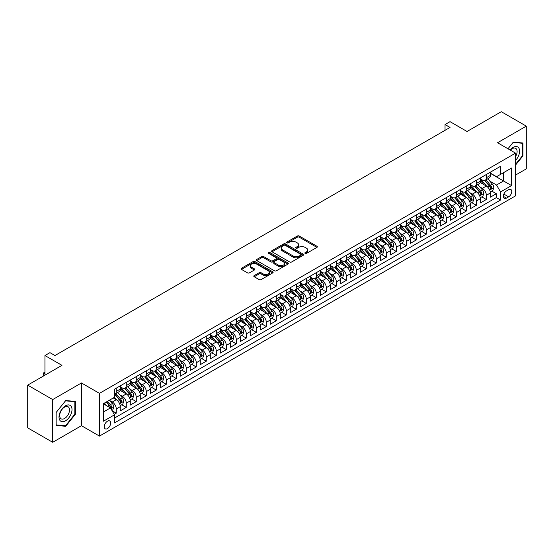 <?xml version="1.0" encoding="UTF-8"?>
<svg xmlns="http://www.w3.org/2000/svg" width="554" height="554" viewBox="0 0 554 554"><rect width="100%" height="100%" fill="white"/><g stroke="black" fill="none" stroke-linecap="round" stroke-linejoin="round"><path stroke-width="0.83" d="M305.136 253.4A0.969 0.561 0 0 0 306.507 253.4L316.936 247.375A1.385 0.803 0 0 0 317.345 246.807A1.385 0.803 0 0 0 316.936 246.239L299.271 236.039A1.385 0.803 0 0 0 297.304 236.039L286.875 242.063A0.969 0.561 0 0 0 286.591 242.458A0.969 0.561 0 0 0 286.875 242.853A0.969 0.561 0 0 0 288.246 242.853L289.597 242.077A4.446 2.562 0 0 1 295.878 242.077L297.353 242.929A4.446 2.562 0 0 1 298.654 244.743A4.446 2.562 0 0 1 297.353 246.551L296.002 247.333A0.969 0.561 0 0 0 295.718 247.728A0.969 0.561 0 0 0 296.002 248.13A0.969 0.561 0 0 0 297.38 248.13L298.731 247.347A4.446 2.562 0 0 1 305.012 247.347L306.487 248.199A4.446 2.562 0 0 1 307.782 250.013A4.446 2.562 0 0 1 306.487 251.828L305.136 252.603A0.969 0.561 0 0 0 304.852 253.005A0.969 0.561 0 0 0 305.136 253.4L305.136 252.603M107.469 428.581A4.529 2.611 120 0 0 110.426 424.593A4.529 2.611 120 0 0 109.727 420.971A4.529 2.611 120 0 0 107.469 421.192A4.529 2.611 120 0 0 104.512 425.181A4.529 2.611 120 0 0 105.205 428.81A4.529 2.611 120 0 0 107.469 428.581M254.203 275.601A1.385 0.803 0 0 0 253.801 276.169A1.385 0.803 0 0 0 254.203 276.737L259.161 279.597A1.385 0.803 0 0 0 261.128 279.597L272.713 272.914A1.385 0.803 0 0 0 273.115 272.346A1.385 0.803 0 0 0 272.713 271.779L255.041 261.578A1.385 0.803 0 0 0 253.074 261.578L241.489 268.261A1.385 0.803 0 0 0 241.087 268.829A1.385 0.803 0 0 0 241.489 269.396L247.479 272.852A1.385 0.803 0 0 0 249.445 272.852L254.404 269.992A1.385 0.803 0 0 0 254.805 269.424A1.385 0.803 0 0 0 254.404 268.856L251.433 267.146A3.712 2.147 0 0 1 250.346 265.629A3.712 2.147 0 0 1 252.638 263.649A3.712 2.147 0 0 1 256.682 264.113L268.316 270.83A3.712 2.147 0 0 1 269.403 272.346A3.712 2.147 0 0 1 267.111 274.327A3.712 2.147 0 0 1 263.067 273.863L261.128 272.741A1.385 0.803 0 0 0 259.161 272.741L254.203 275.601L254.203 276.737M515.545 175.078L526.3 168.873L526.3 126.139L501.294 111.7L467.036 131.478L450.035 121.665L445.035 124.553L450.035 127.441L54.957 355.536L49.957 352.649L44.95 355.536L44.95 375.169M52.706 399.566L52.706 442.3L81.459 425.694L81.459 382.966L52.706 399.566L27.7 385.127L61.958 365.349L44.95 355.536M81.459 382.966L99.464 393.361L515.545 153.133L515.545 195.867L99.464 436.088L99.464 393.361M526.3 126.139L497.547 142.738L515.545 153.133M289.694 261.973A1.385 0.803 0 0 0 291.66 261.973L303.246 255.283A1.385 0.803 0 0 0 303.647 254.715A1.385 0.803 0 0 0 303.246 254.148L285.573 243.947A1.385 0.803 0 0 0 283.606 243.947L272.021 250.637A1.385 0.803 0 0 0 271.619 251.204A1.385 0.803 0 0 0 272.021 251.765L289.694 261.973M269.022 253.607A0.969 0.561 0 0 1 270.013 253.746L270.013 252.589L287.976 262.963A1.385 0.803 0 0 1 288.385 263.531A1.385 0.803 0 0 1 287.976 264.099L276.391 270.788A1.385 0.803 0 0 1 274.431 270.788L256.758 260.581L256.758 259.452A1.385 0.803 0 0 0 256.35 260.013A1.385 0.803 0 0 0 256.758 260.581M256.758 259.452L261.717 256.585A1.385 0.803 0 0 1 263.676 256.585L270.844 260.726A1.385 0.803 0 0 0 272.81 260.726L276.1 258.829A1.385 0.803 0 0 0 276.501 258.261A1.385 0.803 0 0 0 276.1 257.693L268.635 253.386A0.969 0.561 0 0 1 268.351 252.984A0.969 0.561 0 0 1 268.953 252.472A0.969 0.561 0 0 1 270.013 252.589M52.706 442.3L27.7 427.861L27.7 385.127M114.193 414.364L116.271 413.166L112.116 410.77M109.754 400.57L112.268 402.017A5.658 3.269 60 0 1 116.271 408.949L120.266 406.643L120.266 410.853L126.27 407.391L121.721 404.766M119.761 394.794L122.268 396.249A5.658 3.269 60 0 1 126.27 403.174L130.273 400.867L130.273 405.078L136.27 401.615L131.72 398.991M129.761 389.019L132.274 390.473A5.658 3.269 60 0 1 136.27 397.398L140.273 395.092L140.273 399.309L146.277 395.84L141.72 393.215M139.76 383.243L142.274 384.698A5.658 3.269 60 0 1 146.277 391.623L150.273 389.317L150.273 393.534L156.276 390.064L151.727 387.44M149.767 377.475L152.274 378.922A5.658 3.269 60 0 1 156.276 385.854L160.279 383.541L160.279 387.758L166.276 384.289L161.726 381.664M159.767 371.699L162.28 373.147A5.658 3.269 60 0 1 166.276 380.079L170.279 377.766L170.279 381.983L176.283 378.521L171.726 375.889M169.766 365.924L172.28 367.371A5.658 3.269 60 0 1 176.283 374.303L180.279 371.99L180.279 376.208L186.282 372.745L181.733 370.114M179.773 360.148L182.28 361.596A5.658 3.269 60 0 1 186.282 368.528L190.285 366.215L190.285 370.432L196.282 366.97L191.732 364.338M189.773 354.373L192.28 355.82A5.658 3.269 60 0 1 196.282 362.752L200.285 360.446L200.285 364.657L206.289 361.194L201.732 358.57M199.772 348.598L202.286 350.052A5.658 3.269 60 0 1 206.289 356.977L210.285 354.671L210.285 358.881L216.289 355.419L211.739 352.794M209.779 342.822L212.286 344.276A5.658 3.269 60 0 1 216.289 351.201L220.291 348.895L220.291 353.113L226.288 349.643L221.738 347.019M219.779 337.047L222.286 338.501A5.658 3.269 60 0 1 226.288 345.426L230.291 343.12L230.291 347.337L236.295 343.868L231.738 341.243M229.778 331.278L232.292 332.725A5.658 3.269 60 0 1 236.295 339.657L240.291 337.344L240.291 341.562L246.295 338.092L241.745 335.468M239.785 325.503L242.292 326.95A5.658 3.269 60 0 1 246.295 333.882L250.297 331.569L250.297 335.786L256.294 332.324L251.745 329.692M249.785 319.727L252.292 321.175A5.658 3.269 60 0 1 256.294 328.106L260.297 325.794L260.297 330.011L266.301 326.548L261.744 323.917M259.784 313.952L262.298 315.399A5.658 3.269 60 0 1 266.301 322.331L270.297 320.018L270.297 324.235L276.301 320.773L271.751 318.141M269.791 308.176L272.298 309.624A5.658 3.269 60 0 1 276.301 316.556L280.303 314.25L280.303 318.46L286.3 314.997L281.751 312.373M279.791 302.401L282.298 303.855A5.658 3.269 60 0 1 286.3 310.78L290.303 308.474L290.303 312.685L296.307 309.222L291.75 306.597M289.79 296.625L292.304 298.08A5.658 3.269 60 0 1 296.307 305.005L300.303 302.699L300.303 306.916L306.307 303.447L301.757 300.822M299.797 290.85L302.304 292.304A5.658 3.269 60 0 1 306.307 299.229L310.309 296.923L310.309 301.141L316.306 297.671L311.757 295.047M309.797 285.081L312.304 286.529A5.658 3.269 60 0 1 316.306 293.461L320.309 291.148L320.309 295.365L326.313 291.896L321.756 289.271M319.797 279.306L322.31 280.753A5.658 3.269 60 0 1 326.313 287.685L330.309 285.372L330.309 289.59L336.313 286.127L331.763 283.496M329.803 273.531L332.31 274.978A5.658 3.269 60 0 1 336.313 281.91L340.315 279.597L340.315 283.814L346.312 280.352L341.763 277.72M339.803 267.755L342.31 269.202A5.658 3.269 60 0 1 346.312 276.134L350.315 273.821L350.315 278.039L356.319 274.576L351.762 271.945M349.803 261.98L352.316 263.427A5.658 3.269 60 0 1 356.319 270.359L360.315 268.053L360.315 272.263L366.319 268.801L361.769 266.176M359.809 256.204L362.316 257.658A5.658 3.269 60 0 1 366.319 264.583L370.321 262.277L370.321 266.488L376.318 263.025L371.769 260.401M369.809 250.429L372.316 251.883A5.658 3.269 60 0 1 376.318 258.808L380.321 256.502L380.321 260.712L386.325 257.25L381.768 254.625M379.809 244.653L382.322 246.108A5.658 3.269 60 0 1 386.325 253.033L390.321 250.727L390.321 254.944L396.325 251.474L391.775 248.85M389.815 238.885L392.322 240.332A5.658 3.269 60 0 1 396.325 247.264L400.327 244.951L400.327 249.168L406.324 245.699L401.775 243.074M399.815 233.109L402.322 234.557A5.658 3.269 60 0 1 406.324 241.489L410.327 239.176L410.327 243.393L416.331 239.93L411.774 237.299M409.815 227.334L412.328 228.781A5.658 3.269 60 0 1 416.331 235.713L420.327 233.4L420.327 237.618L426.331 234.155L421.781 231.524M419.821 221.558L422.328 223.006A5.658 3.269 60 0 1 426.331 229.938L430.333 227.625L430.333 231.842L436.33 228.38L431.781 225.748M429.821 215.783L432.328 217.23A5.658 3.269 60 0 1 436.33 224.162L440.333 221.849L440.333 226.067L446.337 222.604L441.78 219.973M439.821 210.008L442.334 211.455A5.658 3.269 60 0 1 446.337 218.387L450.333 216.081L450.333 220.291L456.337 216.829L451.787 214.204M449.827 204.232L452.334 205.686A5.658 3.269 60 0 1 456.337 212.611L460.339 210.305L460.339 214.516L466.336 211.053L461.787 208.429M459.827 198.457L462.334 199.911A5.658 3.269 60 0 1 466.336 206.836L470.339 204.53L470.339 208.747L476.343 205.278L471.786 202.653M469.827 192.681L472.34 194.135A5.658 3.269 60 0 1 476.343 201.067L480.339 198.754L480.339 202.972L486.343 199.502L486.343 195.292A5.658 3.269 -120 0 0 482.34 188.36L479.833 186.913M481.793 196.878L486.343 199.502M120.266 406.643A5.658 3.269 -120 0 0 116.271 399.711L113.265 397.98M130.273 400.867A5.658 3.269 -120 0 0 126.27 393.936L120.086 390.362M140.273 395.092A5.658 3.269 -120 0 0 136.27 388.16L130.086 384.587M150.273 389.317A5.658 3.269 -120 0 0 146.277 382.385L140.086 378.818M160.279 383.541A5.658 3.269 -120 0 0 156.276 376.609L150.092 373.043M170.279 377.766A5.658 3.269 -120 0 0 166.276 370.841L160.092 367.267M180.279 371.99A5.658 3.269 -120 0 0 176.283 365.065L170.092 361.492M190.285 366.215A5.658 3.269 -120 0 0 186.282 359.29L180.098 355.716M200.285 360.446A5.658 3.269 -120 0 0 196.282 353.514L190.098 349.941M210.285 354.671A5.658 3.269 -120 0 0 206.289 347.739L200.098 344.166M220.291 348.895A5.658 3.269 -120 0 0 216.289 341.963L210.104 338.39M230.291 343.12A5.658 3.269 -120 0 0 226.288 336.188L220.104 332.622M240.291 337.344A5.658 3.269 -120 0 0 236.295 330.413L230.104 326.846M250.297 331.569A5.658 3.269 -120 0 0 246.295 324.644L240.111 321.071M260.297 325.794A5.658 3.269 -120 0 0 256.294 318.869L250.11 315.295M270.297 320.018A5.658 3.269 -120 0 0 266.301 313.093L260.11 309.52M280.303 314.25A5.658 3.269 -120 0 0 276.301 307.318L270.117 303.744M290.303 308.474A5.658 3.269 -120 0 0 286.3 301.542L280.116 297.969M300.303 302.699A5.658 3.269 -120 0 0 296.307 295.767L290.116 292.193M310.309 296.923A5.658 3.269 -120 0 0 306.307 289.991L300.123 286.425M320.309 291.148A5.658 3.269 -120 0 0 316.306 284.216L310.122 280.649M330.309 285.372A5.658 3.269 -120 0 0 326.313 278.44L320.122 274.874M340.315 279.597A5.658 3.269 -120 0 0 336.313 272.672L330.129 269.099M350.315 273.821A5.658 3.269 -120 0 0 346.312 266.896L340.128 263.323M360.315 268.053A5.658 3.269 -120 0 0 356.319 261.121L350.128 257.548M370.321 262.277A5.658 3.269 -120 0 0 366.319 255.346L360.135 251.772M380.321 256.502A5.658 3.269 -120 0 0 376.318 249.57L370.134 245.997M390.321 250.727A5.658 3.269 -120 0 0 386.325 243.795L380.134 240.228M400.327 244.951A5.658 3.269 -120 0 0 396.325 238.019L390.141 234.453M410.327 239.176A5.658 3.269 -120 0 0 406.324 232.244L400.14 228.677M420.327 233.4A5.658 3.269 -120 0 0 416.331 226.475L410.14 222.902M430.333 227.625A5.658 3.269 -120 0 0 426.331 220.7L420.147 217.126M440.333 221.849A5.658 3.269 -120 0 0 436.33 214.924L430.146 211.351M450.333 216.081A5.658 3.269 -120 0 0 446.337 209.149L440.146 205.576M460.339 210.305A5.658 3.269 -120 0 0 456.337 203.373L450.153 199.8M470.339 204.53A5.658 3.269 -120 0 0 466.336 197.598L460.152 194.025M480.339 198.754A5.658 3.269 -120 0 0 476.343 191.822L470.152 188.256M508.648 189.69L506.446 190.957A4.384 2.535 120 0 0 503.579 194.821A4.384 2.535 120 0 0 504.251 198.339A4.384 2.535 120 0 0 506.446 198.117L508.648 196.85A4.384 2.535 120 0 0 511.508 192.986A4.384 2.535 120 0 0 510.836 189.468A4.384 2.535 120 0 0 508.648 189.69M103.466 411.954L110.468 407.91L114.47 414.842L114.47 422.924L500.546 200.022L500.546 191.94L496.543 185.008L489.833 181.137M114.47 414.842L103.466 421.192L103.466 403.637L114.47 397.287L114.47 389.199L500.546 166.304L500.546 174.385L511.55 168.035L511.55 185.59L500.546 191.94M120.266 386.775L122.268 387.932A5.658 3.269 60 0 0 125.1 388.209L129.096 385.903A5.658 3.269 -120 0 0 130.273 383.313L130.273 380.079M130.273 381L132.274 382.156A5.658 3.269 60 0 0 135.1 382.433L139.102 380.127A5.658 3.269 -120 0 0 140.273 377.537L140.273 374.303M140.273 375.224L142.274 376.381A5.658 3.269 60 0 0 145.1 376.658L149.102 374.352A5.658 3.269 -120 0 0 150.273 371.762L150.273 368.528M150.273 369.449L152.274 370.605A5.658 3.269 60 0 0 155.106 370.889L159.102 368.576A5.658 3.269 -120 0 0 160.279 365.986L160.279 362.752M160.279 363.68L162.28 364.83A5.658 3.269 60 0 0 165.106 365.114L169.108 362.801A5.658 3.269 -120 0 0 170.279 360.211L170.279 356.977M170.279 357.905L172.28 359.054A5.658 3.269 60 0 0 175.106 359.338L179.108 357.025A5.658 3.269 -120 0 0 180.279 354.435L180.279 351.201M180.279 352.129L182.28 353.286A5.658 3.269 60 0 0 185.112 353.563L189.108 351.25A5.658 3.269 -120 0 0 190.285 348.66L190.285 345.426M190.285 346.354L192.28 347.51A5.658 3.269 60 0 0 195.112 347.787L199.115 345.481A5.658 3.269 -120 0 0 200.285 342.891L200.285 339.657M200.285 340.578L202.286 341.735A5.658 3.269 60 0 0 205.112 342.012L209.114 339.706A5.658 3.269 -120 0 0 210.285 337.116L210.285 333.882M210.285 334.803L212.286 335.959A5.658 3.269 60 0 0 215.118 336.236L219.114 333.93A5.658 3.269 -120 0 0 220.291 331.34L220.291 328.106M220.291 329.028L222.286 330.184A5.658 3.269 60 0 0 225.118 330.461L229.121 328.155A5.658 3.269 -120 0 0 230.291 325.565L230.291 322.331M230.291 323.252L232.292 324.409A5.658 3.269 60 0 0 235.118 324.692L239.12 322.38A5.658 3.269 -120 0 0 240.291 319.79L240.291 316.556M240.291 317.477L242.292 318.633A5.658 3.269 60 0 0 245.124 318.917L249.12 316.604A5.658 3.269 -120 0 0 250.297 314.014L250.297 310.78M250.297 311.708L252.292 312.858A5.658 3.269 60 0 0 255.124 313.142L259.127 310.829A5.658 3.269 -120 0 0 260.297 308.239L260.297 305.005M260.297 305.933L262.298 307.082A5.658 3.269 60 0 0 265.124 307.366L269.126 305.053A5.658 3.269 -120 0 0 270.297 302.463L270.297 299.229M270.297 300.157L272.298 301.314A5.658 3.269 60 0 0 275.13 301.591L279.126 299.285A5.658 3.269 -120 0 0 280.303 296.695L280.303 293.461M280.303 294.382L282.298 295.538A5.658 3.269 60 0 0 285.13 295.815L289.133 293.509A5.658 3.269 -120 0 0 290.303 290.919L290.303 287.685M290.303 288.606L292.304 289.763A5.658 3.269 60 0 0 295.13 290.04L299.132 287.734A5.658 3.269 -120 0 0 300.303 285.144L300.303 281.91M300.303 282.831L302.304 283.987A5.658 3.269 60 0 0 305.136 284.264L309.132 281.958A5.658 3.269 -120 0 0 310.309 279.368L310.309 276.134M310.309 277.055L312.304 278.212A5.658 3.269 60 0 0 315.136 278.496L319.139 276.183A5.658 3.269 -120 0 0 320.309 273.593L320.309 270.359M320.309 271.28L322.31 272.436A5.658 3.269 60 0 0 325.136 272.72L329.138 270.407A5.658 3.269 -120 0 0 330.309 267.817L330.309 264.583M330.309 265.511L332.31 266.661A5.658 3.269 60 0 0 335.142 266.945L339.138 264.632A5.658 3.269 -120 0 0 340.315 262.042L340.315 258.808M340.315 259.736L342.31 260.886A5.658 3.269 60 0 0 345.142 261.169L349.145 258.856A5.658 3.269 -120 0 0 350.315 256.267L350.315 253.033M350.315 253.961L352.316 255.117A5.658 3.269 60 0 0 355.142 255.394L359.144 253.088A5.658 3.269 -120 0 0 360.315 250.491L360.315 247.257M360.315 248.185L362.316 249.342A5.658 3.269 60 0 0 365.148 249.619L369.144 247.313A5.658 3.269 -120 0 0 370.321 244.723L370.321 241.489M370.321 242.41L372.316 243.566A5.658 3.269 60 0 0 375.148 243.843L379.151 241.537A5.658 3.269 -120 0 0 380.321 238.947L380.321 235.713M380.321 236.634L382.322 237.791A5.658 3.269 60 0 0 385.148 238.068L389.15 235.762A5.658 3.269 -120 0 0 390.321 233.172L390.321 229.938M390.321 230.859L392.322 232.015A5.658 3.269 60 0 0 395.154 232.299L399.15 229.986A5.658 3.269 -120 0 0 400.327 227.396L400.327 224.162M400.327 225.083L402.322 226.24A5.658 3.269 60 0 0 405.154 226.524L409.157 224.211A5.658 3.269 -120 0 0 410.327 221.621L410.327 218.387M410.327 219.315L412.328 220.464A5.658 3.269 60 0 0 415.154 220.748L419.156 218.435A5.658 3.269 -120 0 0 420.327 215.845L420.327 212.611M420.327 213.539L422.328 214.689A5.658 3.269 60 0 0 425.16 214.973L429.156 212.66A5.658 3.269 -120 0 0 430.333 210.07L430.333 206.836M430.333 207.764L432.328 208.92A5.658 3.269 60 0 0 435.16 209.197L439.163 206.884A5.658 3.269 -120 0 0 440.333 204.294L440.333 201.06M440.333 201.988L442.334 203.145A5.658 3.269 60 0 0 445.16 203.422L449.162 201.116A5.658 3.269 -120 0 0 450.333 198.526L450.333 195.292M450.333 196.213L452.334 197.369A5.658 3.269 60 0 0 455.166 197.646L459.162 195.34A5.658 3.269 -120 0 0 460.339 192.75L460.339 189.516M460.339 190.438L462.334 191.594A5.658 3.269 60 0 0 465.166 191.871L469.169 189.565A5.658 3.269 -120 0 0 470.339 186.975L470.339 183.741M470.339 184.662L472.34 185.819A5.658 3.269 60 0 0 475.166 186.102L479.168 183.789A5.658 3.269 -120 0 0 480.339 181.2L480.339 177.966M114.47 418.076L496.342 197.598L496.342 193.734L490.345 197.196L490.345 192.979A5.658 3.269 -120 0 0 486.343 186.047L480.159 182.481M480.339 178.887L482.34 180.043A5.658 3.269 -120 0 0 485.172 180.327A5.658 3.269 -120 0 0 486.343 177.737L486.343 174.503M485.172 180.327L489.168 178.014A5.658 3.269 -120 0 0 490.345 175.424L490.345 172.19M116.271 388.16L116.271 391.394A5.658 3.269 60 0 1 115.093 393.984A5.658 3.269 60 0 1 114.47 394.213M115.093 393.984L119.096 391.678A5.658 3.269 -120 0 0 120.266 389.088L120.266 385.854M126.27 382.385L126.27 385.619A5.658 3.269 60 0 1 125.1 388.209M136.27 376.609L136.27 379.843A5.658 3.269 60 0 1 135.1 382.433M146.277 370.834L146.277 374.068A5.658 3.269 60 0 1 145.1 376.658M156.276 365.065L156.276 368.299A5.658 3.269 60 0 1 155.106 370.889M166.276 359.29L166.276 362.524A5.658 3.269 60 0 1 165.106 365.114M176.283 353.514L176.283 356.748A5.658 3.269 60 0 1 175.106 359.338M186.282 347.739L186.282 350.973A5.658 3.269 60 0 1 185.112 353.563M196.282 341.963L196.282 345.197A5.658 3.269 60 0 1 195.112 347.787M206.289 336.188L206.289 339.422A5.658 3.269 60 0 1 205.112 342.012M216.289 330.413L216.289 333.647A5.658 3.269 60 0 1 215.118 336.236M226.288 324.637L226.288 327.871A5.658 3.269 60 0 1 225.118 330.461M236.295 318.869L236.295 322.103A5.658 3.269 60 0 1 235.118 324.692M246.295 313.093L246.295 316.327A5.658 3.269 60 0 1 245.124 318.917M256.294 307.318L256.294 310.552A5.658 3.269 60 0 1 255.124 313.142M266.301 301.542L266.301 304.776A5.658 3.269 60 0 1 265.124 307.366M276.301 295.767L276.301 299.001A5.658 3.269 60 0 1 275.13 301.591M286.3 289.991L286.3 293.225A5.658 3.269 60 0 1 285.13 295.815M296.307 284.216L296.307 287.45A5.658 3.269 60 0 1 295.13 290.04M306.307 278.44L306.307 281.674A5.658 3.269 60 0 1 305.136 284.264M316.306 272.672L316.306 275.906A5.658 3.269 60 0 1 315.136 278.496M326.313 266.896L326.313 270.13A5.658 3.269 60 0 1 325.136 272.72M336.313 261.121L336.313 264.355A5.658 3.269 60 0 1 335.142 266.945M346.312 255.346L346.312 258.579A5.658 3.269 60 0 1 345.142 261.169M356.319 249.57L356.319 252.804A5.658 3.269 60 0 1 355.142 255.394M366.319 243.795L366.319 247.029A5.658 3.269 60 0 1 365.148 249.619M376.318 238.019L376.318 241.253A5.658 3.269 60 0 1 375.148 243.843M386.325 232.244L386.325 235.478A5.658 3.269 60 0 1 385.148 238.068M396.325 226.475L396.325 229.709A5.658 3.269 60 0 1 395.154 232.299M406.324 220.7L406.324 223.934A5.658 3.269 60 0 1 405.154 226.524M416.331 214.924L416.331 218.158A5.658 3.269 60 0 1 415.154 220.748M426.331 209.149L426.331 212.383A5.658 3.269 60 0 1 425.16 214.973M436.33 203.373L436.33 206.607A5.658 3.269 60 0 1 435.16 209.197M446.337 197.598L446.337 200.832A5.658 3.269 60 0 1 445.16 203.422M456.337 191.822L456.337 195.056A5.658 3.269 60 0 1 455.166 197.646M466.336 186.047L466.336 189.281A5.658 3.269 60 0 1 465.166 191.871M476.343 180.279L476.343 183.506A5.658 3.269 60 0 1 475.166 186.102M476.343 201.067L476.343 205.278M466.336 206.836L466.336 211.053M456.337 212.611L456.337 216.829M446.337 218.387L446.337 222.604M436.33 224.162L436.33 228.38M426.331 229.938L426.331 234.155M416.331 235.713L416.331 239.93M406.324 241.489L406.324 245.699M396.325 247.264L396.325 251.474M386.325 253.033L386.325 257.25M376.318 258.808L376.318 263.025M366.319 264.583L366.319 268.801M356.319 270.359L356.319 274.576M346.312 276.134L346.312 280.352M336.313 281.91L336.313 286.127M326.313 287.685L326.313 291.896M316.306 293.461L316.306 297.671M306.307 299.229L306.307 303.447M296.307 305.005L296.307 309.222M286.3 310.78L286.3 314.997M276.301 316.556L276.301 320.773M266.301 322.331L266.301 326.548M256.294 328.106L256.294 332.324M246.295 333.882L246.295 338.092M236.295 339.657L236.295 343.868M226.288 345.426L226.288 349.643M216.289 351.201L216.289 355.419M206.289 356.977L206.289 361.194M196.282 362.752L196.282 366.97M186.282 368.528L186.282 372.745M176.283 374.303L176.283 378.521M166.276 380.079L166.276 384.289M156.276 385.854L156.276 390.064M146.277 391.623L146.277 395.84M136.27 397.398L136.27 401.615M126.27 403.174L126.27 407.391M116.271 408.949L116.271 413.166M110.468 407.91L103.466 403.866M496.543 185.008L503.544 180.971L503.544 172.654L511.55 168.035M490.345 173.347L511.55 185.59M490.345 173.118L496.543 176.698L500.546 174.385M81.459 425.694L99.464 436.088M445.035 124.553L445.035 130.322M491.793 191.102L496.342 193.734M496.342 197.598L500.546 200.022M515.545 165.078L522.948 155.875L522.948 143.001L513.295 142.143L507.976 148.763M56.058 425.43L65.704 426.296L75.358 414.288L75.358 401.415L65.704 400.556L56.058 412.564L56.058 425.43M522.45 155.584L522.948 155.875M74.859 413.997L75.358 414.288M64.686 425.707L65.704 426.296M305.524 253.538L306.487 252.977A4.446 2.562 0 0 0 307.782 251.17L307.782 250.013M298.654 244.743L298.654 245.893A4.446 2.562 0 0 1 297.353 247.707L296.39 248.261M316.923 247.389L299.271 237.195A1.385 0.803 0 0 0 297.304 237.195L287.263 242.991M303.225 255.297L285.573 245.103A1.385 0.803 0 0 0 283.606 245.103L272.042 251.779M300.787 255.11A0.969 0.561 0 0 0 301.071 254.715A0.969 0.561 0 0 0 300.787 254.321L285.275 245.367A0.969 0.561 0 0 0 283.904 245.367L282.478 246.184A4.446 2.562 0 0 0 281.176 247.998A4.446 2.562 0 0 0 282.478 249.812L293.08 255.934A4.446 2.562 0 0 0 299.368 255.934L300.787 255.11L300.787 256.267A0.969 0.561 0 0 0 301.071 255.872L301.071 254.715M281.176 247.998L281.176 249.155A4.446 2.562 0 0 0 282.478 250.969L282.478 249.812M300.787 256.267L299.368 257.091A4.446 2.562 0 0 1 293.08 257.091L282.478 250.969M256.779 260.595L261.717 257.742L261.717 256.585M276.501 258.261L276.501 259.411A1.385 0.803 0 0 1 276.1 259.978L272.81 261.883A1.385 0.803 0 0 1 270.844 261.883L263.676 257.742A1.385 0.803 0 0 0 261.717 257.742M270.013 253.746L287.962 264.106M278.281 265.02A3.712 2.147 0 0 0 282.332 265.484A3.712 2.147 0 0 0 284.624 263.503A3.712 2.147 0 0 0 283.537 261.987L279.438 259.618A1.385 0.803 0 0 0 277.471 259.618L274.182 261.516A1.385 0.803 0 0 0 273.78 262.084A1.385 0.803 0 0 0 274.182 262.651L278.281 265.02L278.281 266.176A3.712 2.147 0 0 0 282.332 266.64A3.712 2.147 0 0 0 284.624 264.66L284.624 263.503M273.78 262.084L273.78 263.24A1.385 0.803 0 0 0 274.182 263.808L274.182 262.651M278.281 266.176L274.182 263.808M269.403 272.346L269.403 273.496A3.712 2.147 0 0 1 267.111 275.483A3.712 2.147 0 0 1 263.067 275.013L261.128 273.898A1.385 0.803 0 0 0 259.161 273.898L254.224 276.751M250.346 265.629L250.346 266.786A3.712 2.147 0 0 0 251.433 268.295L251.433 267.146M254.404 268.856L254.404 269.992L251.433 268.295M272.713 271.779L272.713 272.914L255.041 262.728A1.385 0.803 0 0 0 253.074 262.728L241.509 269.41M490.255 191.989L492.845 190.5L493.843 187.612A3.746 2.168 -120 0 0 492.381 184.087L487.811 178.797M486.897 186.414L481.481 180.14A10.824 6.246 -120 0 0 480.339 178.949M483.926 184.655L480.893 181.144A8.982 5.187 -120 0 0 480.339 180.542M484.66 180.528L489.286 185.881A3.746 2.168 60 0 1 490.622 188.464C491.183 189.219 491.585 188.983 491.82 187.771A3.746 2.168 -120 0 0 490.484 185.188L485.913 179.898M484.93 180.438L489.902 186.192A1.911 1.101 60 0 1 490.38 186.94L491.82 187.771M490.622 188.464L490.892 188.907M515.545 160.431A9.196 5.311 120 0 0 519.479 149.774A9.196 5.311 120 0 0 513.094 147.392A9.196 5.311 120 0 0 510.089 149.982M515.545 156.581A6.96 4.016 120 0 0 515.663 148.34A6.96 4.016 120 0 0 512.187 148.687A6.96 4.016 120 0 0 510.366 150.141M507.997 148.777L513.094 142.426L522.45 143.264L522.45 155.729L515.545 164.316M521.826 142.904L522.45 143.264M71.141 413.81A9.196 5.311 120 0 0 68.758 404.932A9.196 5.311 120 0 0 59.88 412.806A9.196 5.311 120 0 0 62.256 421.691A9.196 5.311 120 0 0 71.141 413.81M68.855 413.166A6.96 4.016 120 0 0 68.08 406.754A6.96 4.016 120 0 0 60.331 412.405A6.96 4.016 120 0 0 61.113 418.81A6.96 4.016 120 0 0 68.855 413.166M56.155 424.946L56.155 412.474L65.51 400.84L74.859 401.678L74.859 414.143L65.51 425.777L56.058 424.883M74.243 401.318L74.859 401.678M480.256 197.764L482.839 196.268L483.843 193.381A3.746 2.168 -120 0 0 482.382 189.863L477.811 184.572M476.897 192.19L471.475 185.915A10.824 6.246 -120 0 0 470.339 184.724M473.926 190.431L470.893 186.92A8.982 5.187 -120 0 0 470.339 186.317M474.66 186.303L479.279 191.656A3.746 2.168 60 0 1 480.616 194.239C481.184 194.987 481.578 194.759 481.821 193.547A3.746 2.168 -120 0 0 480.484 190.964L475.914 185.673M474.93 186.213L479.896 191.968A1.911 1.101 60 0 1 480.38 192.716L481.821 193.547M480.616 194.239L480.893 194.683M470.256 203.54L472.839 202.044L473.836 199.156A3.746 2.168 -120 0 0 472.382 195.638L467.811 190.347M466.89 197.965L461.475 191.691A10.824 6.246 -120 0 0 460.339 190.5M463.92 196.206L460.893 192.695A8.982 5.187 -120 0 0 460.339 192.093M464.654 192.079L469.28 197.432A3.746 2.168 60 0 1 470.616 200.008C471.177 200.763 471.579 200.534 471.814 199.315A3.746 2.168 -120 0 0 470.478 196.739L465.907 191.442M464.931 191.989L469.896 197.743A1.911 1.101 60 0 1 470.374 198.484L471.814 199.315M470.616 200.008L470.886 200.458M460.249 209.315L462.839 207.819L463.836 204.932A3.746 2.168 -120 0 0 462.375 201.414L457.805 196.123M456.891 203.74L451.475 197.466A10.824 6.246 -120 0 0 450.333 196.275M453.92 201.981L450.887 198.471A8.982 5.187 -120 0 0 450.333 197.868M454.654 197.854L459.28 203.2A3.746 2.168 60 0 1 460.616 205.783C461.177 206.538 461.579 206.31 461.814 205.091A3.746 2.168 -120 0 0 460.478 202.508L455.907 197.217M454.924 197.764L459.896 203.512A1.911 1.101 60 0 1 460.374 204.26L461.814 205.091M460.616 205.783L460.886 206.227M450.25 215.091L452.833 213.595L453.837 210.707A3.746 2.168 -120 0 0 452.376 207.189L447.805 201.898M446.891 209.516L441.469 203.242A10.824 6.246 -120 0 0 440.333 202.051M443.92 207.75L440.887 204.246A8.982 5.187 -120 0 0 440.333 203.643M444.654 203.63L449.273 208.976A3.746 2.168 60 0 1 450.61 211.559C451.178 212.314 451.572 212.085 451.815 210.866A3.746 2.168 -120 0 0 450.478 208.283L445.908 202.993M444.924 203.54L449.89 209.287A1.911 1.101 60 0 1 450.374 210.035L451.815 210.866M450.61 211.559L450.887 212.002M440.25 220.859L442.833 219.37L443.83 216.482A3.746 2.168 -120 0 0 442.376 212.965L437.805 207.674M436.884 215.291L431.469 209.017A10.824 6.246 -120 0 0 430.333 207.826M433.914 213.525L430.887 210.021A8.982 5.187 -120 0 0 430.333 209.412M434.648 209.398L439.274 214.751A3.746 2.168 60 0 1 440.61 217.334C441.171 218.089 441.573 217.861 441.808 216.642A3.746 2.168 -120 0 0 440.472 214.059L435.901 208.768M434.925 209.315L439.89 215.063A1.911 1.101 60 0 1 440.368 215.811L441.808 216.642M440.61 217.334L440.88 217.777M430.243 226.634L432.833 225.146L433.83 222.258A3.746 2.168 -120 0 0 432.369 218.74L427.799 213.449M426.885 221.067L421.469 214.786A10.824 6.246 -120 0 0 420.327 213.602M423.914 219.301L420.881 215.79A8.982 5.187 -120 0 0 420.327 215.187M424.648 215.174L429.274 220.527A3.746 2.168 60 0 1 430.61 223.11C431.171 223.864 431.573 223.629 431.808 222.417A3.746 2.168 -120 0 0 430.472 219.834L425.901 214.543M424.918 215.091L429.89 220.838A1.911 1.101 60 0 1 430.368 221.586L431.808 222.417M430.61 223.11L430.88 223.553M420.244 232.41L422.827 230.921L423.831 228.033A3.746 2.168 -120 0 0 422.37 224.508L417.799 219.218M416.885 226.835L411.463 220.561A10.824 6.246 -120 0 0 410.327 219.37M413.914 225.076L410.881 221.565A8.982 5.187 -120 0 0 410.327 220.963M414.648 220.949L419.267 226.302A3.746 2.168 60 0 1 420.604 228.885C421.172 229.64 421.566 229.404 421.809 228.193A3.746 2.168 -120 0 0 420.472 225.61L415.902 220.319M414.918 220.866L419.884 226.614A1.911 1.101 60 0 1 420.368 227.362L421.809 228.193M420.604 228.885L420.881 229.328M410.244 238.185L412.827 236.697L413.824 233.809A3.746 2.168 -120 0 0 412.37 230.284L407.799 224.993M406.878 232.611L401.463 226.337A10.824 6.246 -120 0 0 400.327 225.146M403.908 230.852L400.881 227.341A8.982 5.187 -120 0 0 400.327 226.738M404.642 226.724L409.267 232.078A3.746 2.168 60 0 1 410.604 234.661C411.165 235.415 411.567 235.18 411.802 233.968A3.746 2.168 -120 0 0 410.466 231.385L405.895 226.094M404.919 226.634L409.884 232.389A1.911 1.101 60 0 1 410.362 233.137L411.802 233.968M410.604 234.661L410.874 235.104M400.237 243.961L402.827 242.465L403.824 239.577A3.746 2.168 -120 0 0 402.363 236.059L397.793 230.769M396.879 238.386L391.463 232.112A10.824 6.246 -120 0 0 390.321 230.921M393.908 236.627L390.875 233.116A8.982 5.187 -120 0 0 390.321 232.514M394.642 232.5L399.268 237.853A3.746 2.168 60 0 1 400.604 240.436C401.165 241.184 401.567 240.955 401.802 239.743A3.746 2.168 -120 0 0 400.466 237.16L395.895 231.87M394.912 232.41L399.884 238.165A1.911 1.101 60 0 1 400.362 238.912L401.802 239.743M400.604 240.436L400.874 240.879M390.238 249.736L392.821 248.24L393.825 245.353A3.746 2.168 -120 0 0 392.364 241.835L387.793 236.544M386.879 244.162L381.457 237.888A10.824 6.246 -120 0 0 380.321 236.697M383.908 242.403L380.875 238.892A8.982 5.187 -120 0 0 380.321 238.289M384.642 238.275L389.261 243.628A3.746 2.168 60 0 1 390.598 246.205C391.166 246.959 391.56 246.731 391.803 245.512A3.746 2.168 -120 0 0 390.466 242.936L385.896 237.638M384.912 238.185L389.877 243.94A1.911 1.101 60 0 1 390.362 244.681L391.803 245.512M390.598 246.205L390.875 246.655M380.238 255.512L382.821 254.016L383.818 251.128A3.746 2.168 -120 0 0 382.364 247.61L377.793 242.32M376.872 249.937L371.457 243.663A10.824 6.246 -120 0 0 370.321 242.472M373.902 248.178L370.875 244.667A8.982 5.187 -120 0 0 370.321 244.065M374.636 244.051L379.261 249.397A3.746 2.168 60 0 1 380.598 251.98C381.159 252.735 381.561 252.506 381.796 251.287A3.746 2.168 -120 0 0 380.459 248.704L375.889 243.414M374.913 243.961L379.878 249.709A1.911 1.101 60 0 1 380.356 250.456L381.796 251.287M380.598 251.98L380.868 252.43M370.231 261.287L372.821 259.791L373.818 256.904A3.746 2.168 -120 0 0 372.357 253.386L367.787 248.095M366.873 255.713L361.457 249.439A10.824 6.246 -120 0 0 360.315 248.247M363.902 253.954L360.869 250.443A8.982 5.187 -120 0 0 360.315 249.84M364.636 249.826L369.262 255.172A3.746 2.168 60 0 1 370.598 257.755C371.159 258.51 371.561 258.282 371.796 257.063A3.746 2.168 -120 0 0 370.46 254.48L365.889 249.189M364.906 249.736L369.878 255.484A1.911 1.101 60 0 1 370.356 256.232L371.796 257.063M370.598 257.755L370.868 258.199M360.232 267.056L362.815 265.567L363.819 262.679A3.746 2.168 -120 0 0 362.358 259.161L357.787 253.871M356.873 261.488L351.451 255.214A10.824 6.246 -120 0 0 350.315 254.023M353.902 259.722L350.869 256.218A8.982 5.187 -120 0 0 350.315 255.609M354.636 255.595L359.255 260.948A3.746 2.168 60 0 1 360.592 263.531C361.16 264.286 361.554 264.057 361.797 262.838A3.746 2.168 -120 0 0 360.46 260.255L355.89 254.965M354.906 255.512L359.871 261.259A1.911 1.101 60 0 1 360.356 262.007L361.797 262.838M360.592 263.531L360.869 263.974M350.232 272.831L352.815 271.342L353.812 268.455A3.746 2.168 -120 0 0 352.358 264.937L347.787 259.646M346.866 267.263L341.451 260.982A10.824 6.246 -120 0 0 340.315 259.798M343.896 265.498L340.869 261.987A8.982 5.187 -120 0 0 340.315 261.384M344.63 261.37L349.255 266.723A3.746 2.168 60 0 1 350.592 269.306C351.153 270.061 351.555 269.826 351.79 268.614A3.746 2.168 -120 0 0 350.453 266.031L345.883 260.74M344.907 261.287L349.872 267.035A1.911 1.101 60 0 1 350.35 267.783L351.79 268.614M350.592 269.306L350.862 269.75M340.225 278.607L342.815 277.118L343.812 274.23A3.746 2.168 -120 0 0 342.351 270.705L337.781 265.414M336.867 273.032L331.451 266.758A10.824 6.246 -120 0 0 330.309 265.574M333.896 271.273L330.863 267.762A8.982 5.187 -120 0 0 330.309 267.16M334.63 267.146L339.256 272.499A3.746 2.168 60 0 1 340.592 275.082C341.153 275.837 341.555 275.601 341.79 274.389A3.746 2.168 -120 0 0 340.454 271.806L335.883 266.516M334.9 267.063L339.872 272.81A1.911 1.101 60 0 1 340.35 273.558L341.79 274.389M340.592 275.082L340.862 275.525M330.226 284.382L332.809 282.893L333.813 280.005A3.746 2.168 -120 0 0 332.352 276.481L327.781 271.19M326.867 278.807L321.445 272.533A10.824 6.246 -120 0 0 320.309 271.342M323.896 277.048L320.863 273.538A8.982 5.187 -120 0 0 320.309 272.935M324.63 272.921L329.249 278.274A3.746 2.168 60 0 1 330.586 280.857C331.154 281.612 331.548 281.377 331.791 280.165A3.746 2.168 -120 0 0 330.454 277.582L325.884 272.291M324.9 272.831L329.865 278.586A1.911 1.101 60 0 1 330.35 279.334L331.791 280.165M330.586 280.857L330.863 281.3M320.226 290.158L322.809 288.662L323.806 285.774A3.746 2.168 -120 0 0 322.352 282.256L317.781 276.965M316.86 284.583L311.445 278.309A10.824 6.246 -120 0 0 310.309 277.118M313.889 282.824L310.863 279.313A8.982 5.187 -120 0 0 310.309 278.71M314.624 278.697L319.249 284.05A3.746 2.168 60 0 1 320.586 286.633C321.147 287.381 321.549 287.152 321.784 285.94A3.746 2.168 -120 0 0 320.447 283.357L315.877 278.066M314.901 278.607L319.866 284.361A1.911 1.101 60 0 1 320.344 285.109L321.784 285.94M320.586 286.633L320.856 287.076M310.219 295.933L312.809 294.437L313.806 291.549A3.746 2.168 -120 0 0 312.345 288.032L307.775 282.741M306.861 290.358L301.445 284.084A10.824 6.246 -120 0 0 300.303 282.893M303.89 288.599L300.857 285.088A8.982 5.187 -120 0 0 300.303 284.486M304.624 284.472L309.25 289.825A3.746 2.168 60 0 1 310.586 292.401C311.147 293.156 311.549 292.928 311.784 291.709A3.746 2.168 -120 0 0 310.448 289.133L305.877 283.842M304.894 284.382L309.866 290.137A1.911 1.101 60 0 1 310.344 290.878L311.784 291.709M310.586 292.401L310.856 292.851M300.22 301.708L302.803 300.213L303.807 297.325A3.746 2.168 -120 0 0 302.346 293.807L297.775 288.516M296.861 296.134L291.439 289.86A10.824 6.246 -120 0 0 290.303 288.669M293.89 294.375L290.857 290.864A8.982 5.187 -120 0 0 290.303 290.261M294.624 290.248L299.243 295.594A3.746 2.168 60 0 1 300.58 298.177C301.147 298.931 301.542 298.703 301.785 297.484A3.746 2.168 -120 0 0 300.448 294.901L295.878 289.61M294.894 290.158L299.859 295.905A1.911 1.101 60 0 1 300.344 296.653L301.785 297.484M300.58 298.177L300.857 298.627M290.22 307.484L292.803 305.988L293.8 303.1A3.746 2.168 -120 0 0 292.346 299.582L287.775 294.292M286.854 301.909L281.439 295.635A10.824 6.246 -120 0 0 280.303 294.444M283.883 300.15L280.857 296.639A8.982 5.187 -120 0 0 280.303 296.037M284.618 296.023L289.243 301.369A3.746 2.168 60 0 1 290.58 303.952C291.141 304.707 291.543 304.478 291.778 303.26A3.746 2.168 -120 0 0 290.441 300.677L285.871 295.386M284.894 295.933L289.86 301.681A1.911 1.101 60 0 1 290.338 302.429L291.778 303.26M290.58 303.952L290.85 304.395M280.213 313.252L282.803 311.764L283.8 308.876A3.746 2.168 -120 0 0 282.339 305.358L277.769 300.067M276.855 307.685L271.439 301.411A10.824 6.246 -120 0 0 270.297 300.22M273.884 305.919L270.851 302.415A8.982 5.187 -120 0 0 270.297 301.805M274.618 301.791L279.244 307.145A3.746 2.168 60 0 1 280.58 309.728C281.141 310.482 281.543 310.254 281.778 309.035A3.746 2.168 -120 0 0 280.442 306.452L275.871 301.161M274.888 301.708L279.86 307.456A1.911 1.101 60 0 1 280.338 308.204L281.778 309.035M280.58 309.728L280.85 310.171M270.214 319.028L272.797 317.539L273.801 314.651A3.746 2.168 -120 0 0 272.339 311.133L267.769 305.843M266.855 313.46L261.433 307.179A10.824 6.246 -120 0 0 260.297 305.995M263.884 311.694L260.851 308.183A8.982 5.187 -120 0 0 260.297 307.581M264.618 307.567L269.237 312.92A3.746 2.168 60 0 1 270.574 315.503C271.141 316.258 271.536 316.029 271.779 314.81A3.746 2.168 -120 0 0 270.442 312.227L265.872 306.937M264.888 307.484L269.853 313.232A1.911 1.101 60 0 1 270.338 313.979L271.779 314.81M270.574 315.503L270.851 315.946M260.214 324.803L262.797 323.314L263.794 320.427A3.746 2.168 -120 0 0 262.34 316.909L257.769 311.611M256.848 319.229L251.433 312.955A10.824 6.246 -120 0 0 250.297 311.77M253.877 317.47L250.851 313.959A8.982 5.187 -120 0 0 250.297 313.356M254.611 313.342L259.237 318.695A3.746 2.168 60 0 1 260.574 321.278C261.135 322.033 261.536 321.798 261.772 320.586A3.746 2.168 -120 0 0 260.435 318.003L255.865 312.712M254.888 313.259L259.854 319.007A1.911 1.101 60 0 1 260.332 319.755L261.772 320.586M260.574 321.278L260.844 321.722M250.207 330.579L252.797 329.09L253.794 326.202A3.746 2.168 -120 0 0 252.333 322.677L247.763 317.387M246.849 325.004L241.433 318.73A10.824 6.246 -120 0 0 240.291 317.539M243.878 323.245L240.845 319.734A8.982 5.187 -120 0 0 240.291 319.132M244.612 319.118L249.238 324.471A3.746 2.168 60 0 1 250.574 327.054C251.135 327.809 251.537 327.573 251.772 326.361A3.746 2.168 -120 0 0 250.436 323.778L245.865 318.488M244.882 319.028L249.854 324.783A1.911 1.101 60 0 1 250.332 325.53L251.772 326.361M250.574 327.054L250.844 327.497M240.207 336.354L242.791 334.858L243.795 331.971A3.746 2.168 -120 0 0 242.333 328.453L237.763 323.162M236.849 330.78L231.427 324.506A10.824 6.246 -120 0 0 230.291 323.314M233.878 329.021L230.845 325.51A8.982 5.187 -120 0 0 230.291 324.907M234.612 324.893L239.231 330.246A3.746 2.168 60 0 1 240.568 332.829C241.135 333.577 241.53 333.349 241.773 332.137A3.746 2.168 -120 0 0 240.436 329.554L235.866 324.263M234.882 324.803L239.847 330.558A1.911 1.101 60 0 1 240.332 331.306L241.773 332.137M240.568 332.829L240.845 333.273M230.208 342.13L232.791 340.634L233.788 337.746A3.746 2.168 -120 0 0 232.334 334.228L227.763 328.938M226.842 336.555L221.427 330.281A10.824 6.246 -120 0 0 220.291 329.09M223.871 334.796L220.845 331.285A8.982 5.187 -120 0 0 220.291 330.683M224.605 330.669L229.231 336.022A3.746 2.168 60 0 1 230.568 338.605C231.129 339.353 231.53 339.124 231.766 337.905A3.746 2.168 -120 0 0 230.429 335.329L225.859 330.039M224.882 330.579L229.848 336.333A1.911 1.101 60 0 1 230.326 337.074L231.766 337.905M230.568 338.605L230.838 339.048M220.201 347.905L222.791 346.409L223.788 343.522A3.746 2.168 -120 0 0 222.327 340.004L217.757 334.713M216.843 342.33L211.427 336.056A10.824 6.246 -120 0 0 210.285 334.865M213.872 340.572L210.839 337.061A8.982 5.187 -120 0 0 210.285 336.458M214.606 336.444L219.232 341.797A3.746 2.168 60 0 1 220.568 344.373C221.129 345.128 221.531 344.9 221.766 343.681A3.746 2.168 -120 0 0 220.43 341.098L215.859 335.807M214.876 336.354L219.848 342.102A1.911 1.101 60 0 1 220.326 342.85L221.766 343.681M220.568 344.373L220.838 344.823M210.201 353.681L212.784 352.185L213.789 349.297A3.746 2.168 -120 0 0 212.327 345.779L207.757 340.488M206.843 348.106L201.421 341.832A10.824 6.246 -120 0 0 200.285 340.641M203.872 346.347L200.839 342.836A8.982 5.187 -120 0 0 200.285 342.233M204.606 342.22L209.225 347.566A3.746 2.168 60 0 1 210.562 350.149C211.129 350.904 211.524 350.675 211.767 349.456A3.746 2.168 -120 0 0 210.43 346.873L205.859 341.583M204.876 342.13L209.841 347.877A1.911 1.101 60 0 1 210.326 348.625L211.767 349.456M210.562 350.149L210.839 350.592M200.202 359.449L202.785 357.96L203.782 355.072A3.746 2.168 -120 0 0 202.328 351.555L197.757 346.264M196.836 353.881L191.421 347.607A10.824 6.246 -120 0 0 190.285 346.416M193.865 352.115L190.839 348.611A8.982 5.187 -120 0 0 190.285 348.002M194.599 347.988L199.225 353.341A3.746 2.168 60 0 1 200.562 355.924C201.123 356.679 201.524 356.451 201.76 355.232A3.746 2.168 -120 0 0 200.423 352.649L195.853 347.358M194.876 347.905L199.842 353.653A1.911 1.101 60 0 1 200.319 354.401L201.76 355.232M200.562 355.924L200.832 356.367M190.195 365.224L192.785 363.736L193.782 360.848A3.746 2.168 -120 0 0 192.321 357.33L187.751 352.039M186.837 359.657L181.421 353.376A10.824 6.246 -120 0 0 180.279 352.192M183.866 357.891L180.833 354.38A8.982 5.187 -120 0 0 180.279 353.777M184.6 353.764L189.226 359.117A3.746 2.168 60 0 1 190.562 361.7C191.123 362.454 191.525 362.226 191.76 361.007A3.746 2.168 -120 0 0 190.424 358.424L185.853 353.133M184.87 353.681L189.842 359.428A1.911 1.101 60 0 1 190.32 360.176L191.76 361.007M190.562 361.7L190.832 362.143M180.195 371L182.778 369.511L183.783 366.623A3.746 2.168 -120 0 0 182.321 363.105L177.751 357.808M176.837 365.425L171.415 359.151A10.824 6.246 -120 0 0 170.279 357.967M173.866 363.666L170.833 360.155A8.982 5.187 -120 0 0 170.279 359.553M174.6 359.539L179.219 364.892A3.746 2.168 60 0 1 180.556 367.475C181.123 368.23 181.518 367.994 181.76 366.783A3.746 2.168 -120 0 0 180.424 364.2L175.853 358.909M174.87 359.456L179.835 365.204A1.911 1.101 60 0 1 180.32 365.952L181.76 366.783M180.556 367.475L180.833 367.918M170.196 376.775L172.779 375.287L173.776 372.399A3.746 2.168 -120 0 0 172.322 368.874L167.751 363.583M166.837 371.201L161.415 364.927A10.824 6.246 -120 0 0 160.279 363.736M163.859 369.442L160.833 365.931A8.982 5.187 -120 0 0 160.279 365.328M164.593 365.315L169.219 370.668A3.746 2.168 60 0 1 170.556 373.251C171.117 374.005 171.518 373.77 171.754 372.558A3.746 2.168 -120 0 0 170.417 369.975L165.847 364.684M164.87 365.224L169.836 370.979A1.911 1.101 60 0 1 170.313 371.727L171.754 372.558M170.556 373.251L170.826 373.694M160.189 382.551L162.779 381.062L163.776 378.174A3.746 2.168 -120 0 0 162.315 374.649L157.745 369.359M156.83 376.976L151.415 370.702A10.824 6.246 -120 0 0 150.273 369.511M153.86 375.217L150.827 371.706A8.982 5.187 -120 0 0 150.273 371.104M154.594 371.09L159.22 376.443A3.746 2.168 60 0 1 160.556 379.026C161.117 379.781 161.519 379.545 161.754 378.334A3.746 2.168 -120 0 0 160.418 375.751L155.847 370.46M154.864 371L159.836 376.755A1.911 1.101 60 0 1 160.314 377.503L161.754 378.334M160.556 379.026L160.826 379.469M150.189 388.326L152.772 386.831L153.777 383.943A3.746 2.168 -120 0 0 152.315 380.425L147.745 375.134M146.831 382.752L141.409 376.478A10.824 6.246 -120 0 0 140.273 375.287M143.86 380.993L140.827 377.482A8.982 5.187 -120 0 0 140.273 376.879M144.594 376.865L149.213 382.218A3.746 2.168 60 0 1 150.549 384.801C151.117 385.549 151.512 385.321 151.754 384.102A3.746 2.168 -120 0 0 150.418 381.526L145.847 376.235M144.864 376.775L149.829 382.53A1.911 1.101 60 0 1 150.314 383.271L151.754 384.102M150.549 384.801L150.827 385.245M140.19 394.102L142.773 392.606L143.77 389.718A3.746 2.168 -120 0 0 142.316 386.2L137.745 380.91M136.831 388.527L131.409 382.253A10.824 6.246 -120 0 0 130.273 381.062M133.853 386.768L130.827 383.257A8.982 5.187 -120 0 0 130.273 382.655M134.587 382.641L139.213 387.994A3.746 2.168 60 0 1 140.55 390.57C141.111 391.325 141.512 391.096 141.748 389.877A3.746 2.168 -120 0 0 140.411 387.294L135.841 382.004M134.864 382.551L139.83 388.306A1.911 1.101 60 0 1 140.307 389.046L141.748 389.877M140.55 390.57L140.82 391.02M130.183 399.877L132.773 398.381L133.77 395.494A3.746 2.168 -120 0 0 132.309 391.976L127.739 386.685M126.824 394.303L121.409 388.029A10.824 6.246 -120 0 0 120.266 386.837M123.854 392.544L120.82 389.033A8.982 5.187 -120 0 0 120.266 388.43M124.588 388.416L129.214 393.762A3.746 2.168 60 0 1 130.55 396.345C131.111 397.1 131.513 396.872 131.748 395.653A3.746 2.168 -120 0 0 130.412 393.07L125.841 387.779M124.858 388.326L129.83 394.074A1.911 1.101 60 0 1 130.308 394.822L131.748 395.653M130.55 396.345L130.82 396.789M120.183 405.646L122.766 404.157L123.771 401.269A3.746 2.168 -120 0 0 122.309 397.751L117.739 392.461M116.825 400.078L114.429 397.308M113.854 398.312L113.459 397.862M114.588 394.185L119.207 399.538A3.746 2.168 60 0 1 120.543 402.121C121.111 402.876 121.506 402.647 121.748 401.428A3.746 2.168 -120 0 0 120.412 398.845L115.841 393.555M114.858 394.102L119.823 399.849A1.911 1.101 60 0 1 120.308 400.597L121.748 401.428M120.543 402.121L120.82 402.564M111.915 410.424L112.767 409.932L113.764 407.045A3.746 2.168 -120 0 0 112.31 403.527L109.429 400.196M106.742 405.763L104.429 403.083M103.847 404.088L103.466 403.644M106.326 401.982L109.207 405.313A3.746 2.168 60 0 1 110.544 407.896C111.105 408.651 111.506 408.423 111.742 407.204A3.746 2.168 -120 0 0 110.405 404.621L107.531 401.29M106.562 401.851L109.824 405.625A1.911 1.101 60 0 1 110.301 406.373L111.742 407.204M110.544 407.896L110.814 408.34M44.95 372.683L43.801 373.348L44.95 374.012M43.711 375.889L43.254 373.029L44.95 372.267M43.254 373.029L43.801 373.348L43.801 375.834M112.268 402.017L116.271 399.711M122.268 396.249L126.27 393.936M132.274 390.473L136.27 388.16M142.274 384.698L146.277 382.385M152.274 378.922L156.276 376.609M162.28 373.147L166.276 370.841M172.28 367.371L176.283 365.065M182.28 361.596L186.282 359.29M192.28 355.82L196.282 353.514M202.286 350.052L206.289 347.739M212.286 344.276L216.289 341.963M222.286 338.501L226.288 336.188M232.292 332.725L236.295 330.413M242.292 326.95L246.295 324.644M252.292 321.175L256.294 318.869M262.298 315.399L266.301 313.093M272.298 309.624L276.301 307.318M282.298 303.855L286.3 301.542M292.304 298.08L296.307 295.767M302.304 292.304L306.307 289.991M312.304 286.529L316.306 284.216M322.31 280.753L326.313 278.44M332.31 274.978L336.313 272.672M342.31 269.202L346.312 266.896M352.316 263.427L356.319 261.121M362.316 257.658L366.319 255.346M372.316 251.883L376.318 249.57M382.322 246.108L386.325 243.795M392.322 240.332L396.325 238.019M402.322 234.557L406.324 232.244M412.328 228.781L416.331 226.475M422.328 223.006L426.331 220.7M432.328 217.23L436.33 214.924M442.334 211.455L446.337 209.149M452.334 205.686L456.337 203.373M462.334 199.911L466.336 197.598M472.34 194.135L476.343 191.822M482.34 188.36L486.343 186.047M486.343 177.737L490.345 175.424M116.271 391.394L120.266 389.088M126.27 385.619L130.273 383.313M136.27 379.843L140.273 377.537M146.277 374.068L150.273 371.762M156.276 368.299L160.279 365.986M166.276 362.524L170.279 360.211M176.283 356.748L180.279 354.435M186.282 350.973L190.285 348.66M196.282 345.197L200.285 342.891M206.289 339.422L210.285 337.116M216.289 333.647L220.291 331.34M226.288 327.871L230.291 325.565M236.295 322.103L240.291 319.79M246.295 316.327L250.297 314.014M256.294 310.552L260.297 308.239M266.301 304.776L270.297 302.463M276.301 299.001L280.303 296.695M286.3 293.225L290.303 290.919M296.307 287.45L300.303 285.144M306.307 281.674L310.309 279.368M316.306 275.906L320.309 273.593M326.313 270.13L330.309 267.817M336.313 264.355L340.315 262.042M346.312 258.579L350.315 256.267M356.319 252.804L360.315 250.491M366.319 247.029L370.321 244.723M376.318 241.253L380.321 238.947M386.325 235.478L390.321 233.172M396.325 229.709L400.327 227.396M406.324 223.934L410.327 221.621M416.331 218.158L420.327 215.845M426.331 212.383L430.333 210.07M436.33 206.607L440.333 204.294M446.337 200.832L450.333 198.526M456.337 195.056L460.339 192.75M466.336 189.281L470.339 186.975M476.343 183.506L480.339 181.2M486.343 195.292L490.345 192.979M503.849 194.08L508.648 196.85M503.344 196.331L506.446 198.117M306.487 252.977L306.487 251.828M296.002 248.13L296.002 247.333M297.353 247.707L297.353 246.551M286.875 242.853L286.875 242.063M297.304 237.195L297.304 236.039M299.271 237.195L299.271 236.039M316.936 247.375L316.936 246.239M272.021 251.765L272.021 250.637M283.606 245.103L283.606 243.947M285.573 245.103L285.573 243.947M303.246 255.283L303.246 254.148M293.08 257.091L293.08 255.934M299.368 257.091L299.368 255.934M263.676 257.742L263.676 256.585M270.844 261.883L270.844 260.726M272.81 261.883L272.81 260.726M276.1 259.978L276.1 258.829M287.976 264.099L287.976 262.963M259.161 273.898L259.161 272.741M261.128 273.898L261.128 272.741M263.067 275.013L263.067 273.863M241.489 269.396L241.489 268.261M253.074 262.728L253.074 261.578M255.041 262.728L255.041 261.578M489.688 190.064L493.822 187.681M481.481 180.14L481.994 179.842M490.484 185.188L492.381 184.087M487.492 186.913L489.286 185.881M479.688 195.839L483.815 193.457M471.475 185.915L471.994 185.618M480.484 190.964L482.382 189.863M477.493 192.688L479.279 191.656M469.681 201.614L473.815 199.232M461.475 191.691L461.988 191.393M470.478 196.739L472.382 195.638M467.493 198.464L469.28 197.432M459.681 207.39L463.816 205.008M451.475 197.466L451.988 197.169M460.478 202.508L462.375 201.414M457.486 204.232L459.28 203.2M449.682 213.165L453.809 210.783M441.469 203.242L441.988 202.944M450.478 208.283L452.376 207.189M447.487 210.008L449.273 208.976M439.675 218.941L443.809 216.552M431.469 209.017L431.981 208.719M440.472 214.059L442.376 212.965M437.487 215.783L439.274 214.751M429.675 224.716L433.81 222.327M421.469 214.786L421.982 214.488M430.472 219.834L432.369 218.74M427.48 221.558L429.274 220.527M419.676 230.492L423.803 228.103M411.463 220.561L411.982 220.263M420.472 225.61L422.37 224.508M417.481 227.334L419.267 226.302M409.669 236.26L413.803 233.878M401.463 226.337L401.975 226.039M410.466 231.385L412.37 230.284M407.481 233.109L409.267 232.078M399.669 242.036L403.804 239.653M391.463 232.112L391.976 231.814M400.466 237.16L402.363 236.059M397.474 238.885L399.268 237.853M389.67 247.811L393.797 245.429M381.457 237.888L381.976 237.59M390.466 242.936L392.364 241.835M387.475 244.66L389.261 243.628M379.663 253.587L383.797 251.204M371.457 243.663L371.969 243.365M380.459 248.704L382.364 247.61M377.475 250.436L379.261 249.397M369.663 259.362L373.798 256.98M361.457 249.439L361.97 249.141M370.46 254.48L372.357 253.386M367.468 256.204L369.262 255.172M359.664 265.137L363.791 262.748M351.451 255.214L351.97 254.916M360.46 260.255L362.358 259.161M357.469 261.98L359.255 260.948M349.657 270.913L353.791 268.524M341.451 260.982L341.963 260.685M350.453 266.031L352.358 264.937M347.469 267.755L349.255 266.723M339.657 276.688L343.792 274.299M331.451 266.758L331.964 266.46M340.454 271.806L342.351 270.705M337.462 273.531L339.256 272.499M329.658 282.464L333.785 280.075M321.445 272.533L321.964 272.236M330.454 277.582L332.352 276.481M327.462 279.306L329.249 278.274M319.651 288.232L323.785 285.85M311.445 278.309L311.957 278.011M320.447 283.357L322.352 282.256M317.463 285.081L319.249 284.05M309.651 294.008L313.786 291.626M301.445 284.084L301.958 283.786M310.448 289.133L312.345 288.032M307.456 290.857L309.25 289.825M299.652 299.783L303.779 297.401M291.439 289.86L291.958 289.562M300.448 294.901L302.346 293.807M297.456 296.632L299.243 295.594M289.645 305.559L293.779 303.177M281.439 295.635L281.951 295.337M290.441 300.677L292.346 299.582M287.457 302.401L289.243 301.369M279.645 311.334L283.78 308.945M271.439 301.411L271.952 301.113M280.442 306.452L282.339 305.358M277.45 308.176L279.244 307.145M269.646 317.11L273.773 314.72M261.433 307.179L261.952 306.881M270.442 312.227L272.339 311.133M267.45 313.952L269.237 312.92M259.639 322.885L263.773 320.496M251.433 312.955L251.945 312.657M260.435 318.003L262.34 316.909M257.451 319.727L259.237 318.695M249.639 328.661L253.774 326.271M241.433 318.73L241.946 318.432M250.436 323.778L252.333 322.677M247.444 325.503L249.238 324.471M239.64 334.429L243.767 332.047M231.427 324.506L231.946 324.208M240.436 329.554L242.333 328.453M237.444 331.278L239.231 330.246M229.633 340.204L233.767 337.822M221.427 330.281L221.939 329.983M230.429 335.329L232.334 334.228M227.445 337.054L229.231 336.022M219.633 345.98L223.768 343.598M211.427 336.056L211.94 335.759M220.43 341.098L222.327 340.004M217.438 342.829L219.232 341.797M209.634 351.755L213.761 349.373M201.421 341.832L201.94 341.534M210.43 346.873L212.327 345.779M207.438 348.598L209.225 347.566M199.627 357.531L203.761 355.142M191.421 347.607L191.933 347.31M200.423 352.649L202.328 351.555M197.439 354.373L199.225 353.341M189.627 363.306L193.762 360.917M181.421 353.376L181.934 353.085M190.424 358.424L192.321 357.33M187.432 360.148L189.226 359.117M179.628 369.082L183.755 366.693M171.415 359.151L171.934 358.854M180.424 364.2L182.321 363.105M177.432 365.924L179.219 364.892M169.621 374.857L173.755 372.468M161.415 364.927L161.927 364.629M170.417 369.975L172.322 368.874M167.433 371.699L169.219 370.668M159.621 380.626L163.755 378.244M151.415 370.702L151.928 370.404M160.418 375.751L162.315 374.649M157.426 377.475L159.22 376.443M149.622 386.401L153.749 384.019M141.409 376.478L141.928 376.18M150.418 381.526L152.315 380.425M147.426 383.25L149.213 382.218M139.615 392.177L143.749 389.794M131.409 382.253L131.921 381.955M140.411 387.294L142.316 386.2M137.427 389.026L139.213 387.994M129.615 397.952L133.749 395.57M121.409 388.029L121.922 387.731M130.412 393.07L132.309 391.976M127.42 394.794L129.214 393.762M119.616 403.728L123.743 401.338M120.412 398.845L122.309 397.751M117.42 400.57L119.207 399.538M110.938 408.734L113.743 407.114M110.405 404.621L112.31 403.527M107.587 406.248L109.207 405.313"/></g></svg>
